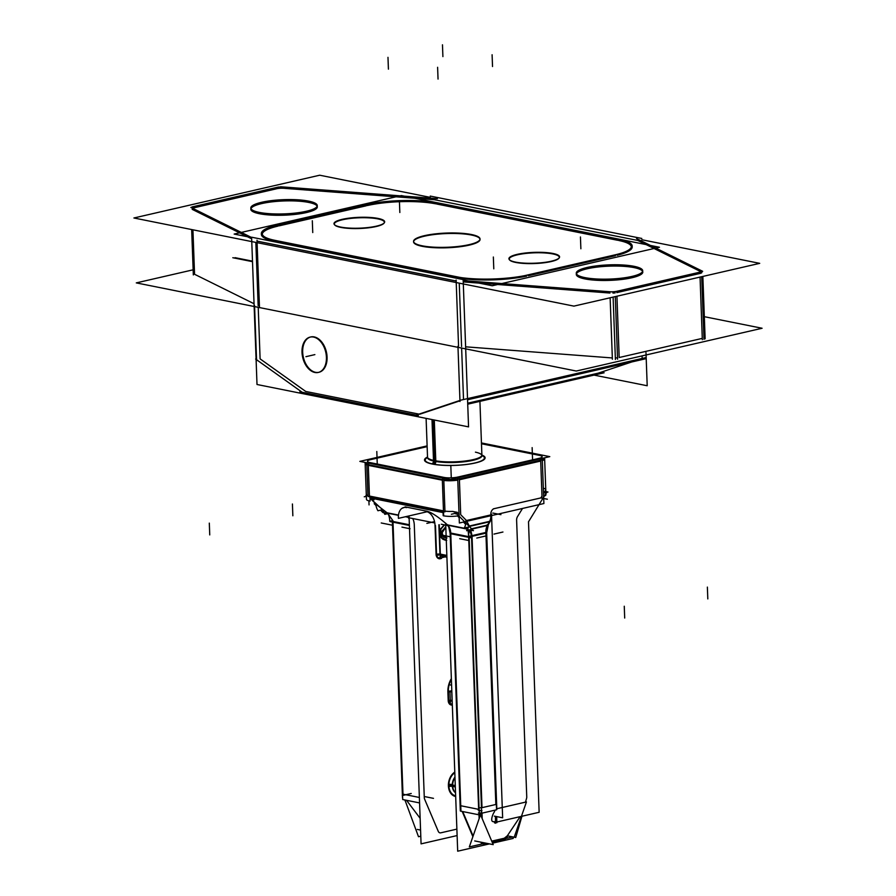 <?xml version="1.0" encoding="UTF-8"?>
<svg xmlns="http://www.w3.org/2000/svg" width="896" height="896" viewBox="0 0 896 896"><rect width="100%" height="100%" fill="white"/><g stroke="black" fill="none" stroke-linecap="round" stroke-linejoin="round"><path stroke-width="1.34" d="M699.91 273.47L616.795 292.611L699.91 273.47A6.048 1.299 -2.1 0 0 701.445 271.981M612.965 293.082A6.048 1.299 -2.1 0 0 615.138 292.891A6.048 1.299 -2.1 0 1 612.965 293.082M609.952 293.037L463.243 281.904L609.952 293.037M456.165 280.997L257.04 241.114L456.165 280.997M251.664 238.818L192.181 209.35L251.664 238.818M192.528 208.219A6.048 1.299 -2.1 0 1 193.715 207.861A6.048 1.299 -2.1 0 0 192.528 208.219A6.048 1.299 177.9 0 1 191.688 207.592A6.048 1.299 177.9 0 1 194.365 206.416M194.41 207.693L276.203 188.866L194.41 207.693M283.662 188.294A6.048 1.299 -2.1 0 0 276.819 188.72A6.048 1.299 -2.1 0 1 283.662 188.294M284.424 188.35L434.426 199.73L637.84 240.475L701.042 271.779L637.84 240.475L434.426 199.73L284.424 188.35M250.97 208.634A33.253 7.112 177.9 0 1 261.71 203.582A33.253 7.112 177.9 0 1 295.982 201.006A33.253 7.112 177.9 0 1 317.15 206.203M317.307 206.853A33.253 7.112 177.9 0 1 306.454 212.554A33.253 7.112 177.9 0 1 270.771 215.062A33.253 7.112 177.9 0 1 250.858 209.283M576.43 273.829A33.253 7.112 177.9 0 1 587.16 268.778A33.253 7.112 177.9 0 1 621.443 266.202A33.253 7.112 177.9 0 1 642.6 271.398M642.757 272.048A33.253 7.112 177.9 0 1 631.915 277.749A33.253 7.112 177.9 0 1 596.232 280.258A33.253 7.112 177.9 0 1 576.307 274.478M459.435 278.208A51.386 10.998 -2.1 0 0 526.613 276.136A51.386 10.998 -2.1 0 1 459.435 278.208M528.36 275.744L615.451 255.696L528.36 275.744M632.162 246.456A51.386 10.998 -2.1 0 0 622.798 240.957A51.386 10.998 -2.1 0 1 617.187 255.282A51.386 10.998 -2.1 0 0 632.218 246.893M267.131 229.096A51.386 10.998 -2.1 0 0 261.397 234.438A51.386 10.998 -2.1 0 0 271.163 240.475A51.386 10.998 -2.1 0 1 267.131 229.096M274.781 241.293L455.818 277.558L274.781 241.293M700.045 277.088L702.285 338.386L619.181 357.515L616.93 296.218L619.181 357.515L702.285 338.386L700.045 277.088L702.341 339.685M617.512 357.806A6.048 1.299 177.9 0 1 615.35 357.986A6.048 1.299 177.9 0 0 617.512 357.806M610.131 297.786L612.338 357.952L465.618 346.819L612.338 357.952L610.131 297.786L612.382 359.251M704.312 338.643L704.256 337.355A6.048 1.299 177.9 0 1 703.942 337.781A6.048 1.299 177.9 0 0 703.909 336.941M254.05 303.733L194.555 274.266L192.931 229.802L194.555 274.266L254.05 303.733M642.074 355.891L642.163 358.411L642.074 355.891M631.803 361.95L598.282 373.139L467.69 403.2L598.282 373.139L631.803 361.95M459.962 400.814L419.63 414.266L459.962 400.814M642.163 358.501L467.522 398.698L642.163 358.501M461.63 348.062L463.512 399.538L461.63 348.062M459.245 283.147L461.574 346.517L459.245 283.147M255.842 242.402L258.16 305.771L255.842 242.402M258.216 307.317L260.109 358.882L305.726 391.451L260.109 358.882L258.216 307.317M418.936 414.12L305.726 391.451L418.936 414.12M318.942 372.288A18.133 11.827 -103 0 0 327.074 357.067A18.133 11.827 -103 0 0 310.8 336.941M310.475 337.03A18.133 11.827 -103 0 0 302.669 352.173A18.133 11.827 -103 0 0 318.618 372.355M262.293 234.136A48.362 10.349 177.9 0 1 278.074 226.094A48.362 10.349 177.9 0 0 263.424 236.499A48.362 10.349 177.9 0 1 262.282 234.382M366.285 205.789L279.205 225.826M367.394 205.531A48.362 10.349 177.9 0 1 435.669 203.829A48.362 10.349 177.9 0 0 367.394 205.531A48.362 10.349 177.9 0 1 435.669 203.829M617.691 240.285L436.677 204.019M631.333 246.949A48.362 10.349 177.9 0 1 630.526 248.954A48.362 10.349 177.9 0 0 618.733 240.498A48.362 10.349 177.9 0 1 631.31 246.691M480.01 239.198A33.253 7.112 -2.1 0 0 471.374 235.01A33.253 7.112 -2.1 0 0 434.694 234.461A33.253 7.112 -2.1 0 0 413.582 241.886A33.253 7.112 -2.1 0 0 422.251 246.322A33.253 7.112 -2.1 0 0 458.931 246.87A33.253 7.112 -2.1 0 0 480.032 239.445M384.171 222.947A25.032 5.354 -2.1 0 0 370.854 217.986A25.032 5.354 -2.1 0 0 342.496 219.766A25.032 5.354 -2.1 0 0 334.566 224.762M334.712 224.952A25.032 5.354 -2.1 0 0 351.299 228.502A25.032 5.354 -2.1 0 0 376.197 226.52A25.032 5.354 -2.1 0 0 384.037 223.138M559.104 257.981A25.032 5.354 -2.1 0 0 545.787 253.019A25.032 5.354 -2.1 0 0 517.429 254.811A25.032 5.354 -2.1 0 0 509.499 259.806M509.645 259.986A25.032 5.354 -2.1 0 0 526.221 263.547A25.032 5.354 -2.1 0 0 551.118 261.565A25.032 5.354 -2.1 0 0 558.97 258.182M409.371 524.765L392.974 521.472A12.085 8.792 -78.7 0 0 392.93 520.722A12.085 8.792 -78.7 0 1 392.974 521.472L409.371 524.765L392.974 521.472A12.085 8.792 -78.7 0 0 392.93 520.722L387.632 513.184L398.462 515.346M457.498 515.962L459.166 517.642M387.027 512.758L376.578 504.728L369.992 498.03M401.946 508.357L405.53 506.957L401.946 508.357L405.53 506.957L425.869 511.022C430.371 511.594 437.461 516.13 447.138 524.619C437.461 516.13 430.371 511.594 425.869 511.022C430.371 511.594 437.461 516.13 447.138 524.619L447.373 524.854M468.037 529.57L468.597 535.875A12.085 8.792 101.3 0 1 468.642 536.637L450.744 533.053A12.085 8.792 -78.7 0 0 447.742 525.224L467.488 529.178L447.742 525.224A12.085 8.792 -78.7 0 1 450.744 533.053L468.642 536.637A12.085 8.792 101.3 0 0 468.597 535.875A12.085 8.792 101.3 0 1 468.642 536.637L450.744 533.053A12.085 8.792 -78.7 0 0 447.742 525.224L467.488 529.178M466.446 520.509L490.885 514.886L490.851 514.181A4.838 3.517 101.3 0 1 494.256 508.637L540.859 497.918L541.99 496.07L540.702 461.059L459.413 479.763L460.701 514.696L466.446 520.509L490.885 514.886L466.446 520.509L460.701 514.696L466.446 520.509L469.683 526.859L466.446 520.509L469.504 526.4L489.418 521.808L487.592 525.067L489.418 521.808L469.504 526.4L489.418 521.808L487.592 525.067M444.954 511.123A12.085 2.587 -2.1 0 0 452.558 511.403A12.085 2.587 -2.1 0 1 444.954 511.123A12.085 2.587 -2.1 0 0 452.558 511.403L459.01 513.464M456.87 829.125L440.765 832.832A3.629 2.643 -78.7 0 1 438.267 831.342A3.629 2.643 -78.7 0 0 440.765 832.832L456.87 829.125L440.765 832.832A3.629 2.643 -78.7 0 1 438.267 831.342L424.592 799.12A3.629 2.643 -78.7 0 1 424.29 797.675A3.629 2.643 -78.7 0 0 424.592 799.12A3.629 2.643 -78.7 0 1 424.29 797.675L414.288 524.978A14.504 10.55 101.3 0 0 412.754 518.526A14.504 10.55 101.3 0 1 414.288 524.978L424.29 797.675L414.288 524.978A14.504 10.55 101.3 0 0 412.754 518.526M454.81 772.744A12.387 9.016 101.3 0 0 448.874 784.19A12.387 9.016 101.3 0 1 454.81 772.744A12.387 9.016 101.3 0 0 448.874 784.19A12.387 9.016 101.3 0 0 448.851 785.747A12.387 9.016 101.3 0 0 455.65 795.805A12.387 9.016 101.3 0 1 448.851 785.747A12.387 9.016 101.3 0 0 455.65 795.805M419.373 797.462L403.066 794.192A9.677 6.306 77 0 1 402.92 792.602L393.008 522.166L402.92 792.602A9.677 6.306 77 0 0 403.066 794.192A9.677 6.306 77 0 1 402.92 792.602L393.008 522.166M522.514 508.458L517.53 516.578A4.838 3.517 101.3 0 0 516.611 520.162L526.747 796.858A3.629 2.643 -78.7 0 1 526.557 798.414L525.459 802.155M468.675 537.331L478.587 807.755A9.677 6.306 77 0 1 478.554 809.312L460.746 805.75L478.554 809.312A9.677 6.306 77 0 0 478.587 807.755L468.675 537.331L478.587 807.755A9.677 6.306 77 0 1 478.554 809.312L460.746 805.75L450.766 533.736L460.947 811.205L450.766 533.736M472.046 536.334A14.504 10.55 101.3 0 1 472.058 536.547L482.003 807.666L472.058 536.547L471.43 536.659L472.058 536.547A14.504 10.55 101.3 0 0 472.046 536.334A14.504 10.55 101.3 0 1 472.058 536.547L482.003 807.666L495.846 804.485L485.901 533.142M471.878 529.088L487.334 525.526A12.085 7.885 77 0 0 485.867 532.448L472.002 535.64L485.867 532.448A12.085 7.885 77 0 1 487.334 525.526L471.878 529.088L487.334 525.526A12.085 7.885 77 0 0 485.867 532.448L472.002 535.64L470.624 529.379M543.536 493.741L545.709 489.955A12.085 2.587 -2.1 0 0 545.742 489.507A12.085 2.587 -2.1 0 1 545.709 489.955A12.085 2.587 -2.1 0 0 545.742 489.507M427.526 457.498A29.624 6.339 -2.1 0 0 432.286 463.904A29.624 6.339 -2.1 0 1 427.526 457.498A29.624 6.339 -2.1 0 0 432.286 463.904A29.624 6.339 -2.1 0 0 432.936 464.038A29.624 6.339 -2.1 0 0 470.949 463.758A29.624 6.339 -2.1 0 0 481.914 455.504A29.624 6.339 -2.1 0 1 470.949 463.758A29.624 6.339 -2.1 0 1 432.936 464.038A29.624 6.339 -2.1 0 0 470.949 463.758A29.624 6.339 -2.1 0 0 481.914 455.504M494.357 821.542L494.312 821.554C488.981 822.931 493.36 812.683 494.323 812.056L494.984 810.163M444.55 524.899L440.978 529.043L444.55 524.899L440.978 529.043L440.126 533.355L441.963 537.712L446.275 540.075M446.186 537.555L442.893 535.405L442.12 532.762L445.805 527.251M430.304 197.366L319.704 175.213L133.907 217.986L573.922 306.118L759.707 263.346L641.85 239.736M630.28 276.797A33.253 7.112 -2.1 0 0 642.712 270.749A33.253 7.112 -2.1 0 0 621.835 264.925A33.253 7.112 -2.1 0 0 585.614 267.848M588.706 267.131A33.253 7.112 -2.1 0 0 576.262 273.179A33.253 7.112 -2.1 0 0 597.139 279.003A33.253 7.112 -2.1 0 0 633.36 276.08M576.296 371.034L762.093 328.261L704.334 316.691L762.093 328.261L576.296 371.034L136.293 282.89L193.144 269.808L136.293 282.89L576.296 371.034M304.819 211.602A33.253 7.112 -2.1 0 0 317.262 205.554A33.253 7.112 -2.1 0 0 296.386 199.73A33.253 7.112 -2.1 0 0 260.165 202.653M263.245 201.947A33.253 7.112 -2.1 0 0 250.813 207.995A33.253 7.112 -2.1 0 0 271.69 213.819A33.253 7.112 -2.1 0 0 307.91 210.885M700.997 270.525A6.048 1.299 177.9 0 1 701.837 271.141A6.048 1.299 177.9 0 1 699.16 272.317M636.518 238.549L702.666 271.309M702.856 276.438L705.141 338.822M430.259 196.078L641.805 238.459M645.994 352.654L647.203 385.75L594.026 375.099M646.173 357.526L460.824 400.154L415.184 415.374M256.077 358.949L251.608 237.205L463.154 279.586L468.552 426.877L257.006 384.496L256.088 359.386M467.723 404.174L604.128 372.77M418.342 415.542L299.869 391.81M256.502 358.848L255.629 359.05L303.061 392.918M254.554 305.525L256.581 360.763M257.006 240.184L259.482 307.698M251.619 237.518L190.859 207.424M191.666 229.555L193.334 274.938M192.002 206.942L278.432 187.04M276.158 187.589A6.048 1.299 177.9 0 1 284.368 187.062M280.605 186.76L437.394 198.666M613.11 297.102L615.395 359.475M612.92 291.973L463.187 280.616M456.131 280.078L458.55 346.136M617.366 291.144A6.048 1.299 177.9 0 1 609.157 291.67M701.702 276.707L703.998 339.304M701.523 271.79L615.093 291.693M615.272 296.598L617.568 359.195M457.957 346.27L459.984 401.509M645.781 358.736L467.555 399.762M326.357 356.093A18.133 11.827 77 0 1 318.282 372.445A18.133 11.827 77 0 1 301.997 351.221M302.075 353.438A18.133 11.827 77 0 1 310.15 337.098A18.133 11.827 77 0 1 326.435 358.322M529.502 274.602A51.386 10.998 177.9 0 1 454.72 276.472M271.13 239.702L459.402 277.424M275.856 240.643A51.386 10.998 177.9 0 1 261.363 233.576A51.386 10.998 177.9 0 1 279.35 224.493M366.968 204.31L276.394 225.165M364.056 204.994A51.386 10.998 177.9 0 1 438.838 203.123M622.429 239.893L434.146 202.171M617.702 238.952A51.386 10.998 177.9 0 1 632.184 246.019A51.386 10.998 177.9 0 1 614.208 255.102M526.59 275.285L617.165 254.43M252.504 261.666L232.803 257.723M235.021 257.667L252.493 261.162M456.926 276.797A48.362 10.349 -2.1 0 0 462.056 277.726M523.6 275.867A48.362 10.349 -2.1 0 0 527.318 275.038M460.208 277.458L271.208 239.602M279.194 225.333A48.362 10.349 -2.1 0 0 262.27 233.878A48.362 10.349 -2.1 0 0 275.901 240.531M276.259 226.005L369.163 204.613M436.654 203.526A48.362 10.349 -2.1 0 0 366.274 205.285M431.984 202.586L622.373 240.722M614.398 254.99A48.362 10.349 -2.1 0 0 631.31 246.445A48.362 10.349 -2.1 0 0 617.68 239.792M617.322 254.33L524.418 275.71M463.165 279.933L492.24 285.757L659.456 247.262L401.374 195.574L234.158 234.069L251.619 237.563M420.874 245.526A33.253 7.112 -2.1 0 0 457.934 246.478A33.253 7.112 -2.1 0 0 480.021 238.941A33.253 7.112 -2.1 0 0 469.907 234.237M472.707 234.797A33.253 7.112 -2.1 0 0 435.646 233.845A33.253 7.112 -2.1 0 0 413.56 241.382A33.253 7.112 -2.1 0 0 423.685 246.086M377.53 225.882A25.346 5.421 177.9 0 1 351.938 228.2A25.346 5.421 177.9 0 1 334.387 224.571A25.346 5.421 177.9 0 1 343.482 219.061M341.13 219.61A25.346 5.421 177.9 0 1 370.698 217.493A25.346 5.421 177.9 0 1 384.339 222.746A25.346 5.421 177.9 0 1 375.178 226.43M552.462 260.926A25.346 5.421 177.9 0 1 526.87 263.245A25.346 5.421 177.9 0 1 509.32 259.616A25.346 5.421 177.9 0 1 518.414 254.106M516.062 254.643A25.346 5.421 177.9 0 1 545.619 252.538A25.346 5.421 177.9 0 1 559.261 257.779A25.346 5.421 177.9 0 1 550.11 261.464M388.662 515.122A12.085 8.792 -78.7 0 0 386.758 512.714L398.496 515.066M406.123 516.589L407.949 516.958A12.085 8.792 -78.7 0 1 409.125 518.246M390.174 521.192A12.085 8.792 -78.7 0 1 390.174 521.606L409.394 525.448M456.882 513.923L473.469 530.69L468.821 529.76M447.63 525.515L441.291 524.238M434.795 522.939L408.71 517.72M387.52 513.475L382.928 512.557L380.542 510.138M375.984 505.534L374.192 503.72M447.854 524.854A2.419 1.534 131.3 0 1 446.846 524.608M469.146 537.421L479.315 814.878L460.477 811.104L450.296 533.646A12.085 8.792 -78.7 0 0 446.869 524.754L467.634 528.909M450.285 533.646L471.475 537.891A12.085 8.792 -78.7 0 0 469.134 530.141M465.931 521.931A2.419 1.49 135.3 0 1 465.226 522.368M459.099 515.715A12.085 2.587 177.9 0 1 443.195 515.726L443.038 511.47M441.862 479.416L441.862 479.394A12.085 2.587 177.9 0 0 457.766 479.394M366.33 495.846A2.419 1.758 -78.7 0 0 365.77 495.869L366.341 495.981M455.627 513.867A2.419 1.758 -78.7 0 1 456.21 513.845A2.419 1.758 -78.7 0 1 456.949 514.259M368.771 464.778L368.771 464.755A12.085 2.587 177.9 0 1 365.131 463.053L366.464 499.374A12.085 2.587 177.9 0 0 370.104 501.077L369.947 496.832M365.131 463.053A12.085 2.587 177.9 0 1 365.389 462.493L365.176 463.266L365.4 462.493M387.688 513.677L384.832 514.338L382.458 509.768M545.899 493.438L528.517 521.786M409.046 515.917L421.075 843.864L457.106 835.565M427.112 511.75L398.418 518.358A12.085 7.885 77 0 1 403.805 507.517A12.085 7.885 77 0 1 406.56 507.618M435.008 525.694A12.085 7.885 -103 0 0 425.958 511.504M513.15 836.976L513.195 838.421L492.587 843.158M489.474 843.886L457.688 851.2L445.659 523.163M404.936 799.982L418.499 836.718L420.784 836.192M392.325 520.699L389.738 521.293A12.085 7.885 77 0 0 388.046 513.621M419.563 802.917L402.707 799.534L392.526 522.077M420.56 830.077L417.312 829.427M404.813 799.96L405.709 802.054M452.245 702.901A2.419 1.579 -103 0 0 451.965 705.107L452.323 705.018A5.533 4.021 -78.7 0 1 448.314 698.947M451.058 690.939L447.866 691.286L448.235 701.21L452.178 701.019M451.36 678.642A17.92 13.037 101.3 0 0 447.933 692.798M507.763 835.901L515.738 837.502L521.954 816.234M502.656 839.384L503.541 839.552A6.048 4.402 -78.7 0 0 507.618 836.125M502.891 839.429L492.061 841.926M486.304 843.248L484.478 843.674M480.76 842.139A6.048 4.402 101.3 0 0 483.202 843.987A6.048 4.402 101.3 0 0 485.117 843.797L484.243 843.618M479.92 813.288L493.214 844.637L474.723 840.93M462.224 811.462L472.898 836.64M450.139 533.501L460.32 810.88L461.485 811.283M482.642 812.963L478.397 813.064M472.114 536.558L471.43 536.682M471.554 528.763L488.13 524.944A12.085 7.885 -103 0 0 486.427 533.019L468.686 537.107A12.085 7.885 -103 0 1 469.862 529.962L466.614 530.723L469.258 526.03L490.213 521.214L487.581 525.896M488.466 524.35A2.419 1.546 -147 0 1 488.365 524.574A2.419 1.546 -147 0 1 487.043 525.101M494.379 816.133L502.645 817.79L491.557 515.581M494.469 822.797L495.645 823.2L495.387 816.334M542.293 459.838L457.755 479.304L459.357 522.995L543.894 503.53L542.293 459.838M545.899 493.203L545.955 494.704A12.085 2.587 177.9 0 1 543.637 496.328M544.443 457.867A12.085 2.587 177.9 0 1 544.622 458.282A12.085 2.587 177.9 0 1 542.304 459.906M427.112 445.894L359.845 461.373L450.386 479.517L549.786 456.635L481.443 442.938M366.923 465.73A2.419 1.758 -78.7 0 1 367.55 462.918M443.923 481.152A2.419 1.758 -78.7 0 1 444.55 478.341M457.744 480.805A2.419 1.579 -103 0 0 456.96 478.005M542.282 461.339A2.419 1.579 -103 0 0 541.498 458.539M444.976 511.862L443.8 479.808L366.8 464.386L367.976 496.44L444.976 511.862M451.371 514.259L454.81 513.464M443.083 512.602L369.992 497.952M364.246 496.81L366.352 496.317M369.051 504.907L368.894 500.83M544.544 492.8L547.971 492.016L545.843 491.59M545.664 493.394A2.419 1.758 -78.7 0 1 546.482 492.957M382.39 509.712L377.933 510.742A12.085 7.885 77 0 1 375.749 504.157M482.037 456.086L481.947 455.347A27.306 5.846 177.9 0 1 463.008 461.25A27.306 5.846 177.9 0 1 433.418 460.376A2.419 1.859 -76.9 0 1 433.026 462.818A2.419 1.859 -76.9 0 1 431.178 463.792A30.318 6.485 177.9 0 0 434.392 464.419A30.318 6.485 177.9 0 0 475.586 462.907C461.933 465.707 448.202 466.211 434.392 464.419M481.992 455.09A30.318 6.485 177.9 0 1 475.586 462.907M475.418 452.144A27.205 5.824 -2.1 0 1 472.707 460.387A27.205 5.824 -2.1 0 1 434.627 461.272A2.419 1.758 -78.7 0 1 432.936 464.038A29.624 6.339 -2.1 0 1 432.286 463.904A29.624 6.339 -2.1 0 0 432.936 464.038A2.419 1.758 -78.7 0 0 434.627 461.272A27.205 5.824 -2.1 0 0 472.707 460.387A27.205 5.824 -2.1 0 0 475.418 452.144A27.205 5.824 -2.1 0 1 472.707 460.387A27.205 5.824 -2.1 0 1 434.627 461.272A27.205 5.824 -2.1 0 1 434.034 461.149A27.205 5.824 -2.1 0 0 434.627 461.272A27.205 5.824 -2.1 0 1 434.034 461.149A27.205 5.824 -2.1 0 1 427.549 457.643L427.493 457.352A27.306 5.846 177.9 0 0 435.725 460.835A2.419 1.658 -80.2 0 1 435.389 463.288A2.419 1.658 -80.2 0 1 433.742 464.307A30.318 6.485 177.9 0 1 427.426 457.083M435.792 460.846L434.302 420.011M433.496 460.387L431.995 419.552M528.494 521.786L539.146 812.28L495.835 822.248M504.314 838.846A2.419 1.579 77 0 1 503.821 839.115L503.306 839.227A2.419 1.579 -103 0 0 503.798 838.97A2.419 1.579 -103 0 1 502.846 839.238A2.419 1.579 -103 0 0 503.798 838.97A2.419 1.579 -103 0 1 502.846 839.238M483.829 843.573A2.419 1.579 77 0 1 483.336 843.83L486.069 843.203L482.059 843.752M478.094 809.693A2.419 0.918 7.8 0 0 481.914 810.421M495.432 810.174A12.085 7.885 -103 0 0 495.488 810.051L496.832 809.502L486.685 532.818M514.438 836.517L526.445 801.92L496.53 808.808M512.781 836.909L491.971 841.691M485.722 843.136L469.336 846.899L481.354 812.302M471.509 536.458L481.656 813.232L496.563 809.805L486.416 533.019M489.126 521.371A2.419 1.49 29.4 0 0 490.47 520.8A2.419 1.49 29.4 0 0 490.56 520.576M465.898 519.949A12.085 7.885 -103 0 1 464.195 528.024L468.72 526.982M489.664 522.155A12.085 7.885 -103 0 0 491.355 514.08M441.381 558.466L439.846 558.824A2.419 1.579 -103 0 1 440.843 556.102A2.419 1.579 -103 0 1 441.762 556.293L441.997 556.237M436.195 552.664A5.533 4.021 101.3 0 0 437.416 557.794A5.533 4.021 101.3 0 0 441.526 558.208M440.384 553.426A2.52 1.837 101.3 0 0 441.157 555.946A2.52 1.837 101.3 0 0 441.784 556.203M439.253 524.709L439.544 532.65M439.566 533.277L440.362 555.038L436.117 555.15L435.042 525.683M446.902 557.222L440.63 555.968M439.32 554.982L446.88 556.494M441.874 531.395L445.782 526.781M441.414 533.456L442.389 530.432M441.672 534.565L441.582 532.19M442.658 536.155L441.358 533.254M443.834 537.197L441.974 535.058M445.614 537.802L442.96 536.502M446.97 537.936L444.674 537.477M444.427 539.918L446.723 540.389M442.378 538.899L445.368 540.221M441.022 537.432L443.274 539.504M439.667 534.99L441.795 538.384M439.466 532.784L440.16 536.245M439.544 531.787L439.634 534.162M439.925 529.883L439.488 533.109M440.698 528.64L439.6 531.048M444.192 524.832L440.126 529.547M455.683 796.51A13.082 9.52 101.3 0 1 448.403 784.974L452.648 785.075A10.08 7.325 101.3 0 0 455.538 792.646M454.787 772.094A13.082 9.52 101.3 0 0 448.459 786.766A2.419 0.627 174.8 0 1 450.632 786.285A2.419 0.627 174.8 0 1 452.704 786.464A10.08 7.325 101.3 0 1 454.989 777.694M455.325 786.946L452.693 786.419M455.28 785.579L451.786 784.874M587.16 268.778A33.253 7.112 177.9 0 1 634.099 267.602A33.253 7.112 177.9 0 1 631.915 277.749A33.253 7.112 177.9 0 1 584.976 278.914A33.253 7.112 177.9 0 1 587.16 268.778M261.71 203.582A33.253 7.112 177.9 0 1 308.65 202.418A33.253 7.112 177.9 0 1 306.454 212.554A33.253 7.112 177.9 0 1 259.515 213.73A33.253 7.112 177.9 0 1 261.71 203.582M302.669 352.173A18.133 11.827 -103 0 0 315.526 372.322A18.133 11.827 -103 0 0 327.074 357.067A18.133 11.827 -103 0 0 314.227 336.918A18.133 11.827 -103 0 0 302.669 352.173M707.806 598.909L707.37 587.104M492.094 54.746L492.531 66.539M442.467 44.8L442.904 56.605M387.979 57.344L388.416 69.149M437.606 67.29L438.043 79.083M209.742 534.923L209.306 523.118M292.846 515.782L292.421 503.989M624.691 618.038L624.266 606.234M314.877 354.614L305.939 356.675L314.877 354.614M493.786 268.822L493.349 257.018M312.749 232.557L312.312 220.752M399.84 212.509L399.403 200.704M580.877 248.774L580.44 236.97M422.251 246.322A33.253 7.112 -2.1 0 0 469.179 245.146A33.253 7.112 -2.1 0 0 471.374 235.01A33.253 7.112 -2.1 0 0 424.435 236.186A33.253 7.112 -2.1 0 0 422.251 246.322A33.253 7.112 -2.1 0 0 469.179 245.146A33.253 7.112 -2.1 0 0 471.374 235.01A33.253 7.112 -2.1 0 0 424.435 236.186A33.253 7.112 -2.1 0 0 422.251 246.322A33.253 7.112 -2.1 0 0 469.179 245.146A33.253 7.112 -2.1 0 0 471.374 235.01A33.253 7.112 -2.1 0 0 424.435 236.186A33.253 7.112 -2.1 0 0 422.251 246.322M342.496 219.766A25.032 5.354 -2.1 0 0 340.85 227.405A25.032 5.354 -2.1 0 0 376.197 226.52A25.032 5.354 -2.1 0 0 377.843 218.882A25.032 5.354 -2.1 0 0 342.496 219.766A25.032 5.354 -2.1 0 0 340.85 227.405A25.032 5.354 -2.1 0 0 376.197 226.52A25.032 5.354 -2.1 0 0 377.843 218.882A25.032 5.354 -2.1 0 0 342.496 219.766A25.032 5.354 -2.1 0 0 340.85 227.405A25.032 5.354 -2.1 0 0 376.197 226.52A25.032 5.354 -2.1 0 0 377.843 218.882A25.032 5.354 -2.1 0 0 342.496 219.766M517.429 254.811A25.032 5.354 -2.1 0 0 515.782 262.45A25.032 5.354 -2.1 0 0 551.118 261.565A25.032 5.354 -2.1 0 0 552.776 253.926A25.032 5.354 -2.1 0 0 517.429 254.811A25.032 5.354 -2.1 0 0 515.782 262.45A25.032 5.354 -2.1 0 0 551.118 261.565A25.032 5.354 -2.1 0 0 552.776 253.926A25.032 5.354 -2.1 0 0 517.429 254.811A25.032 5.354 -2.1 0 0 515.782 262.45A25.032 5.354 -2.1 0 0 551.118 261.565A25.032 5.354 -2.1 0 0 552.776 253.926A25.032 5.354 -2.1 0 0 517.429 254.811M263.424 236.499A48.362 10.349 177.9 0 1 278.074 226.094A48.362 10.349 177.9 0 0 263.424 236.499M618.733 240.498A48.362 10.349 177.9 0 1 630.526 248.954A48.362 10.349 177.9 0 0 618.733 240.498M388.237 513.587L387.632 513.184L388.237 513.587M405.429 516.746L407.87 517.238A12.085 8.792 101.3 0 1 409.158 518.885A12.085 8.792 101.3 0 0 407.87 517.238L405.429 516.746L407.87 517.238A12.085 8.792 101.3 0 1 409.158 518.885M463.512 522.043L465.629 524.418M467.23 527.318L467.757 528.696M464.845 521.965A2.419 1.49 -44.7 0 0 465.483 521.584A2.419 1.49 -44.7 0 1 464.845 521.965A2.419 1.49 -44.7 0 0 465.483 521.584M443.475 510.877L442.344 480.189L368.312 465.36L369.432 496.048L443.475 510.877L442.344 480.189L368.312 465.36L369.432 496.048L443.475 510.877L442.344 480.189L368.312 465.36L369.432 496.048L443.475 510.877M452.558 511.403L457.363 512.355L452.558 511.403M445.2 556.886L440.272 558.018A2.419 1.579 -103 0 1 441.112 556.08A2.419 1.579 -103 0 0 440.272 558.018A4.838 3.517 101.3 0 1 436.531 554.12A4.838 3.517 101.3 0 0 440.272 558.018L445.2 556.886L440.272 558.018A2.419 1.579 -103 0 1 441.134 556.069A2.419 1.579 -103 0 0 440.272 558.018A4.838 3.517 101.3 0 1 436.531 554.12L439.947 554.03L438.872 524.798L439.947 554.03L436.531 554.12L435.478 525.582L436.565 555.016L435.478 525.582M451.382 679.493A17.226 12.533 101.3 0 0 448.336 691.835L448.65 700.392A4.838 3.517 101.3 0 0 452.301 704.312L452.301 704.323A4.838 3.517 101.3 0 1 448.65 700.392L452.066 700.314L451.752 691.757L448.336 691.835A17.226 12.533 101.3 0 1 451.382 679.493A17.226 12.533 101.3 0 0 448.336 691.835L448.65 700.392L452.066 700.314L451.752 691.757L448.336 691.835L448.65 700.392A4.838 3.517 101.3 0 0 452.301 704.312M448.874 784.19A12.387 9.016 101.3 0 0 448.851 785.747L452.267 785.658A9.979 7.258 101.3 0 0 455.538 792.803A9.979 7.258 101.3 0 1 452.267 785.658L448.851 785.747A12.387 9.016 101.3 0 1 448.874 784.19M420.134 818.294L406.538 800.307M402.427 792.086L392.347 521.158M451.763 689.909A14.806 10.774 101.3 0 0 451.73 691.074A14.806 10.774 101.3 0 1 451.763 689.909A14.806 10.774 101.3 0 0 451.73 691.074M462.706 811.552L473.099 836.069M478.99 814.822L479.136 818.686M544.645 458.976A12.085 2.587 177.9 0 1 542.326 460.611A12.085 2.587 177.9 0 0 544.645 458.976A12.085 2.587 177.9 0 1 542.326 460.611A12.085 2.587 177.9 0 0 544.645 458.976L545.765 489.922M540.579 460.23A2.419 1.579 -103 0 0 539.874 458.909A2.419 1.579 -103 0 1 540.579 460.23A2.419 1.579 -103 0 0 539.874 458.909M481.477 443.766L539.627 455.414A9.677 2.072 177.9 0 1 538.989 458.371L457.699 477.075A9.677 2.072 177.9 0 1 444.046 477.422L370.003 462.594A9.677 2.072 177.9 0 1 370.642 459.637L427.146 446.634L370.642 459.637A9.677 2.072 177.9 0 0 370.003 462.594L444.046 477.422A9.677 2.072 177.9 0 0 457.699 477.075L538.989 458.371A9.677 2.072 177.9 0 0 539.627 455.414L481.477 443.766L539.627 455.414A9.677 2.072 177.9 0 1 538.989 458.371L457.699 477.075A9.677 2.072 177.9 0 1 444.046 477.422L370.003 462.594A9.677 2.072 177.9 0 1 370.642 459.637L427.146 446.634M369.029 463.221A2.419 1.758 101.3 0 0 368.357 464.677A2.419 1.758 101.3 0 1 369.029 463.221A2.419 1.758 101.3 0 0 368.357 464.677M458.595 477.624A2.419 1.579 77 0 1 459.29 478.946A2.419 1.579 77 0 0 458.595 477.624A2.419 1.579 77 0 1 459.29 478.946M457.789 480.088A12.085 2.587 177.9 0 1 443.822 480.435A12.085 2.587 177.9 0 0 457.789 480.088A12.085 2.587 177.9 0 1 443.822 480.435M442.4 479.506A2.419 1.758 -78.7 0 1 443.072 478.05A2.419 1.758 -78.7 0 0 442.4 479.506A2.419 1.758 -78.7 0 1 443.072 478.05M366.352 494.144A12.085 2.587 -2.1 0 0 367.954 495.667A12.085 2.587 -2.1 0 1 366.352 494.144A12.085 2.587 -2.1 0 0 367.954 495.667A12.085 2.587 -2.1 0 1 366.285 494.435L365.154 463.747A12.085 2.587 177.9 0 0 366.822 464.979M369.981 497.851L370.742 498.008A2.419 1.758 101.3 0 1 369.97 497.549A2.419 1.758 101.3 0 0 371.302 497.997A2.419 1.758 101.3 0 1 369.97 497.549A2.419 1.758 101.3 0 0 371.302 497.997M545.709 489.955L544.264 492.397L545.709 489.955A12.085 2.587 -2.1 0 0 545.776 489.664M545.619 489.272A12.085 2.587 -2.1 0 0 543.334 488.208A12.085 2.587 -2.1 0 1 545.619 489.272A12.085 2.587 -2.1 0 0 543.334 488.208M433.115 419.776L434.605 460.622L433.115 419.776M526.747 796.858A3.629 2.643 -78.7 0 1 526.557 798.414A3.629 2.643 -78.7 0 0 526.747 796.858L516.611 520.162A4.838 3.517 101.3 0 1 517.53 516.578A4.838 3.517 101.3 0 0 516.611 520.162L526.747 796.858M483.851 843.707A2.419 1.579 77 0 0 484.344 843.45A2.419 1.579 77 0 1 483.392 843.718A2.419 1.579 77 0 0 484.344 843.45A2.419 1.579 77 0 1 483.392 843.718L482.81 843.797M479.058 807.822L481.477 807.766M520.139 816.659L507.338 835.8L520.139 816.659L507.338 835.8L504.246 838.253L491.736 841.131M482.194 818.653L482.003 813.154M494.312 821.554C488.981 822.931 493.36 812.683 494.323 812.056C493.36 812.683 488.981 822.931 494.312 821.554M489.675 521.338A12.085 7.885 -103 0 0 490.896 515.738A12.085 7.885 -103 0 1 489.675 521.338A12.085 7.885 -103 0 0 490.896 515.738M441.213 555.979A2.419 1.758 101.3 0 1 440.227 555.173A2.419 1.758 101.3 0 0 441.818 555.979A2.419 1.758 101.3 0 1 440.227 555.173A2.419 1.758 101.3 0 0 441.818 555.979M440.328 554.109L446.835 555.419M440.978 529.043L440.093 532.347L440.541 535.427L441.963 537.712L445.413 539.896L441.963 537.712L440.541 535.427L440.093 532.347L440.978 529.043M445.659 537.454L442.893 535.405L442.12 532.762L442.725 530.88L442.12 532.762L442.893 535.405L445.659 537.454M452.278 784.403A9.979 7.258 101.3 0 1 454.966 777.134A9.979 7.258 101.3 0 0 452.278 784.403A9.979 7.258 101.3 0 1 454.966 777.134A9.979 7.258 101.3 0 0 452.278 784.403A9.979 7.258 101.3 0 0 452.267 785.658A9.979 7.258 101.3 0 0 455.538 792.803A9.979 7.258 101.3 0 1 452.267 785.658A9.979 7.258 101.3 0 1 452.278 784.403A9.979 7.258 101.3 0 0 452.267 785.658M455.302 786.274L452.659 785.736L455.302 786.274M381.226 522.973L389.368 524.597M401.946 527.117L410.077 528.752M446.757 524.227L448.134 525.616L446.757 524.227M441.818 535.102L449.949 536.738M441.336 535.013L449.478 536.637M450.274 532.952L468.653 536.637L450.274 532.952M469.762 536.861L471.464 537.197L469.762 536.861M443.654 515.827L442.322 479.494L443.654 515.827M370.026 499.05L374.024 499.856M370.44 498.512L376.97 505.12L370.44 498.512M382.11 509.387L387.352 512.982L382.11 509.387M405.126 506.867L426.283 511.112L405.126 506.867M426.866 523.376L434.549 521.606M384.048 523.533L392.179 525.168M425.342 796.734L433.485 798.358M411.219 793.486L402.282 795.547M448.818 684.454L451.606 685.328L448.818 684.454M449.938 691.477L450.374 703.282M448.314 691.152L448.672 701.086L448.314 691.152M503.082 839.283L504.056 839.474L503.082 839.283M484.602 843.954L483.627 843.763L484.602 843.954M460.275 805.65L479.024 809.413L460.275 805.65M459.715 538.686L467.846 540.322M472.102 537.656L471.475 537.712L472.102 537.656M470.68 537.734L468.597 537.544L470.68 537.734M476.784 538.048L485.722 535.987M468.653 536.413L486.394 532.336L468.653 536.413M494.01 534.083L502.936 532.022M488.768 523.813A2.419 1.59 -144 0 1 487.301 524.742A2.419 1.59 -144 0 0 488.768 523.813M496.888 822.707L496.664 816.592M492.8 513.038L500.942 514.662M493.326 508.861L541.789 497.694L493.326 508.861M540.859 497.918L494.256 508.637A4.838 3.517 101.3 0 0 490.851 514.181L490.885 514.886L490.851 514.181A4.838 3.517 101.3 0 1 494.256 508.637L540.859 497.918L541.99 496.07L540.702 461.059L541.99 496.07L540.859 497.918L547.366 499.218M542.013 496.776L540.68 460.354L542.013 496.776M532.56 459.424L532.134 447.619M377.238 463.31L376.802 451.506M368.525 462.291L445.525 477.714L368.525 462.291M451.27 477.792L450.845 466.334M456.075 477.456L540.613 457.99L456.075 477.456M433.933 460.488A2.419 1.814 -77.8 0 1 433.563 462.93A2.419 1.814 -77.8 0 1 431.76 463.926A2.419 1.814 -77.8 0 0 433.563 462.93A2.419 1.814 -77.8 0 0 433.933 460.488M478.072 809.894A2.419 0.963 8.9 0 0 481.88 810.69A2.419 0.963 8.9 0 1 478.072 809.894M481.477 807.789L496.362 804.362L481.477 807.789M465.931 520.632L491.4 514.774L465.931 520.632M448.426 784.224L452.67 784.504L448.426 784.224M382.682 509.779L370.821 498.904L382.682 509.779M438.267 831.342L424.592 799.12L438.267 831.342M405.53 506.957L425.869 511.022L405.53 506.957M460.701 514.696L459.413 479.763L540.702 461.059L459.413 479.763L460.701 514.696M482.003 807.666L495.846 804.485L482.003 807.666M507.338 835.8L504.246 838.253L507.338 835.8M450.274 532.896L448.806 527.24L450.128 533.445M448.65 700.392L452.066 700.314L451.752 691.757L448.336 691.835M472.058 536.547L471.43 536.659M487.995 525.146A2.419 1.49 29.4 0 0 488.096 525.011L490.19 521.282A2.419 1.49 -150.6 0 1 490.078 521.45M434.627 461.272A27.205 5.824 -2.1 0 0 464.643 461.72A27.205 5.824 -2.1 0 0 481.914 455.65L479.92 401.363L481.902 455.47M496.362 804.317L486.662 532.034C486.886 527.957 487.368 525.605 488.096 525.011M436.531 554.12L439.947 554.03L438.872 524.798M472.886 836.674L462.19 811.451L472.886 836.674M460.611 807.722L449.971 528.898M427.549 457.643L426.104 418.376L427.538 457.464M496.462 807.016L496.63 804.07M491.669 514.472L490.19 521.282M440.586 555.856L441.258 555.99M392.381 522.043L402.483 797.698M483.202 843.987L482.574 843.853M488.365 524.574L486.696 532.762M545.888 492.834L544.622 458.282M544.387 457.878L544.589 458.494M490.392 520.912L491.669 515.558M490.47 520.8L487.827 525.493"/></g></svg>
